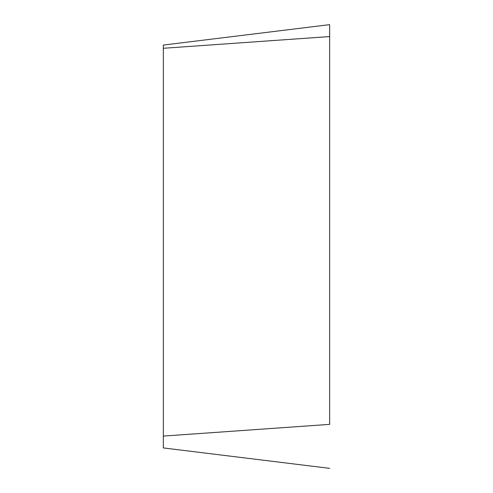 <?xml version="1.0" encoding="UTF-8"?>
<svg xmlns="http://www.w3.org/2000/svg" width="493" height="493" viewBox="0 0 493 493"><rect width="100%" height="100%" fill="white"/><g stroke="black" fill="none" stroke-linecap="round" stroke-linejoin="round"><path stroke-width="0.74" d="M163.349 436.083L329.651 424.368L329.651 24.65L163.349 45.066L163.349 447.934L329.651 468.35L163.349 447.934M329.651 424.368L329.651 24.65M329.651 36.568L163.349 48.283"/></g></svg>
